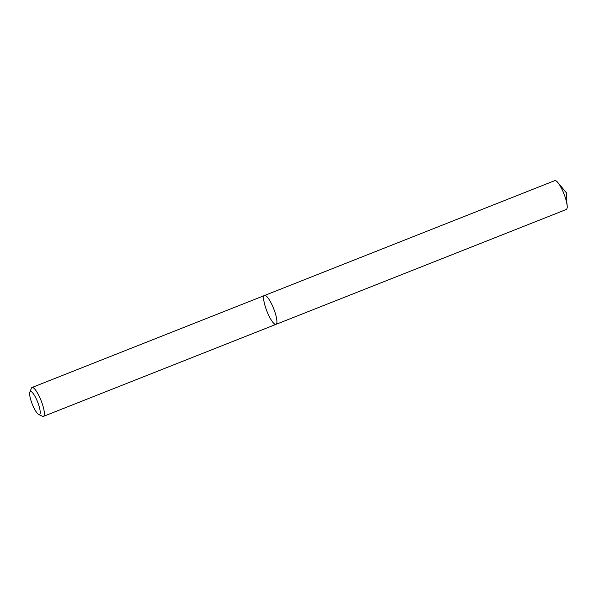 <?xml version="1.0" encoding="UTF-8"?>
<svg xmlns="http://www.w3.org/2000/svg" width="597" height="597" viewBox="0 0 597 597"><rect width="100%" height="100%" fill="white"/><g stroke="black" fill="none" stroke-linecap="round" stroke-linejoin="round"><path stroke-width="0.9" d="M29.85 392.08L31.387 388.229A15.529 3.619 68.4 0 1 32.029 387.49A15.529 3.619 68.4 0 1 41.103 400.602A15.529 3.619 68.4 0 1 43.454 416.378A15.529 3.619 68.4 0 1 42.484 416.273L38.73 414.519A12.425 2.895 -111.6 0 0 37.626 401.982A12.425 2.895 -111.6 0 0 29.85 392.08A12.425 2.895 -111.6 0 0 32.813 405.49A12.425 2.895 -111.6 0 0 38.73 414.519M275.993 324.365L566.254 209.51A15.529 3.619 -111.6 0 0 567.15 206.077A15.529 3.619 -111.6 0 0 563.195 192.01A15.529 3.619 -111.6 0 0 557.822 182.518A15.529 3.619 -111.6 0 0 554.829 180.622L264.568 295.478A15.529 3.619 68.4 0 1 273.642 308.589A15.529 3.619 68.4 0 1 275.993 324.365A15.529 3.619 68.4 0 1 267.628 312.977A15.529 3.619 68.4 0 1 264.568 295.478A15.529 3.619 68.4 0 1 272.933 306.865A15.529 3.619 68.4 0 1 275.993 324.365L43.454 416.378M264.568 295.478L32.029 387.49M567.15 206.077L566.359 192.764L557.822 182.518"/></g></svg>
